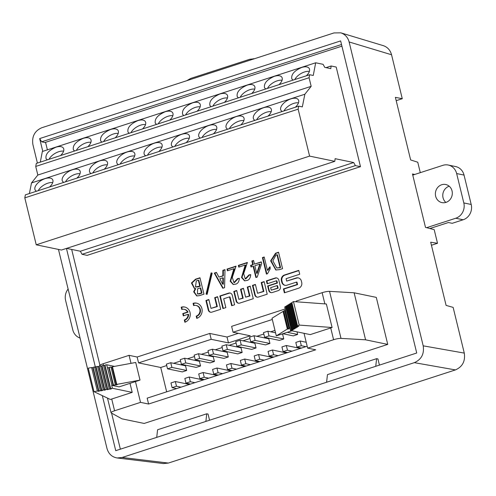 <?xml version="1.0" encoding="UTF-8"?>
<svg xmlns="http://www.w3.org/2000/svg" width="496" height="496" viewBox="0 0 496 496"><rect width="100%" height="100%" fill="white"/><g stroke="black" fill="none" stroke-linecap="round" stroke-linejoin="round"><path stroke-width="0.74" d="M299.714 274.245L298.766 270.363L284.437 275.013A4.607 4.204 -78.3 0 0 281.418 280.736L281.759 282.125A4.607 4.204 -78.3 0 0 284.909 285.312A4.607 4.204 -78.3 0 0 286.917 285.2L296.49 282.094L297.079 284.506L283.427 288.932L284.369 292.82L298.704 288.17A4.607 4.204 -78.3 0 0 301.717 282.447L301.376 281.052A4.607 4.204 -78.3 0 0 298.226 277.872A4.607 4.204 -78.3 0 0 296.224 277.983L286.645 281.089L286.056 278.678L299.714 274.245M280.395 286.564L278.833 280.172A3.249 2.964 -78.3 0 0 275.199 278.008L266.395 280.866L267.115 283.799L276.402 280.779L276.929 282.943L267.642 285.963L268.714 290.358A3.249 2.964 -78.3 0 0 272.347 292.522L278.268 290.6A3.249 2.964 -78.3 0 0 280.395 286.564M247.275 287.072L250.201 286.118L253.27 298.71L239.729 303.106A3.249 2.964 101.7 0 1 236.096 300.942L233.783 291.45L236.71 290.501L238.867 299.336L242.68 298.102L240.529 289.261L243.455 288.306L245.613 297.147L249.426 295.914L247.275 287.072L247.764 287.172L249.922 296.013L245.613 297.147M234.596 304.773L232.283 295.281A3.249 2.964 -78.3 0 0 228.65 293.117L219.84 295.976L222.909 308.562L225.841 307.613L223.684 298.772L229.512 296.881L231.669 305.722L234.596 304.773M196.205 316.132A5.518 5.041 -78.3 0 0 199.981 310.577A5.518 5.041 -78.3 0 0 196.044 305.462A5.518 5.041 -78.3 0 0 193.638 305.598L193.087 303.341A7.886 7.198 101.7 0 1 196.521 303.149A7.886 7.198 101.7 0 1 202.151 310.453A7.886 7.198 101.7 0 1 196.757 318.389L196.205 316.132L196.701 316.237L197.185 318.234M203.961 294.165L199.324 295.672L196.714 295.92L193.663 291.815L195.269 288.492L194.333 288.424L191.431 283.011L195.505 279.198L199.962 277.754L203.961 294.165M224.583 287.68L222.797 288.257L214.291 273.104L216.43 272.409L218.916 277.09L222.84 275.819L222.853 270.326L224.992 269.632L224.583 287.68M248.955 274.902L250.722 274.641C250.461 277.797 249.327 279.719 247.312 280.407L244.559 280.817L241.527 277.506L245.204 265.038L238.781 267.121L238.365 265.397L247.368 262.471L243.666 273.637L245.247 278.845L248.955 274.902L249.451 275.007L245.743 278.95L245.247 278.845M262.409 257.591L264.194 257.015L267.425 270.258L269.781 266.904L270.227 268.727L267.505 273.749L266.433 274.096L262.409 257.591L262.905 257.697L266.867 273.959M387.748 344.404L365.583 339.81L341.006 338.384A6.163 1.159 166.3 0 0 333.591 339.71L307.65 348.13L315.716 349.798L148.595 404.029L140.529 402.361L114.588 410.775A6.163 1.159 166.3 0 0 111.061 412.746A6.163 1.159 166.3 0 0 111.24 412.945L122.004 418.853L144.169 423.448L387.748 344.404L376.29 297.383L354.119 292.789L329.542 291.363A6.163 1.159 166.3 0 0 322.133 292.69L296.186 301.109L296.354 301.791M47.393 149.854L45.558 142.327L341.918 46.159M71.672 249.438L99.901 365.23M111.575 413.125L120.361 449.178M40.306 162.124L42.346 151.491L315.692 62.787L323.082 64.319L324.793 67.394L330.801 68.64L331.117 65.987L336.195 67.041L360.48 166.662L87.135 255.366L82.057 254.312L80.34 251.236L66.576 248.378M282.559 268.658L279.527 269.644L275.819 269.998L270.649 260.846L275.528 253.233L278.56 252.247L282.559 268.658M251.856 261.014L253.555 260.468L254.442 264.114L261.305 261.888L261.708 263.519L257.219 277.09L255.88 277.524L253.146 266.296L251.007 266.991L250.61 265.36L252.749 264.666L251.856 261.014L252.352 261.119L253.239 264.765L251.1 265.459L251.441 266.848M237.603 278.591L239.363 278.324C239.109 281.48 237.975 283.402 235.96 284.09L233.207 284.499L230.169 281.195L233.852 268.727L227.428 270.81L227.007 269.08L236.015 266.16L232.314 277.326L233.895 282.534L237.603 278.591L238.092 278.69L234.385 282.633L233.895 282.534M212.158 273.172L207.123 294.382L206.094 294.091L211.122 272.887L212.158 273.172M182.764 313.596L187.544 312.046A5.518 5.041 -78.3 0 0 184.159 309.318A5.518 5.041 -78.3 0 0 181.753 309.454L181.207 307.198A7.886 7.198 101.7 0 1 184.642 307.005A7.886 7.198 101.7 0 1 190.266 314.309A7.886 7.198 101.7 0 1 184.872 322.245L184.32 319.988A5.518 5.041 -78.3 0 0 188.096 314.303L183.315 315.853L182.764 313.596L183.26 313.695L183.749 315.71M214.681 297.643L217.614 296.695L220.683 309.287L211.873 312.145A3.249 2.964 101.7 0 1 208.239 309.981L205.927 300.489L208.853 299.534L211.011 308.382L216.839 306.491L214.681 297.643L215.177 297.749L217.329 306.59L211.011 308.382M261.212 282.546L264.139 281.598L267.208 294.19L258.404 297.048A3.249 2.964 101.7 0 1 254.77 294.884L252.452 285.386L255.384 284.437L257.542 293.279L263.37 291.388L261.212 282.546L261.702 282.652L263.86 291.493L257.542 293.279M420.298 172.664L417.756 162.223L410.645 159.941L395.386 97.346L402.268 98.704L391.555 54.758L349.122 41.962L423.2 345.836L464.281 353.096L453.139 307.384L446.102 305.406L430.702 242.222L437.509 243.282L431.439 245.247M45.651 142.705L41.676 141.806L39.668 138.576L42.78 151.348M341.515 44.51L41.676 141.806M102.337 395.647L115.748 450.672L416.721 353.009L340.64 40.914L39.668 138.576M66.445 248.422L95.393 367.158M383.265 45.638C387.512 47.083 390.278 50.121 391.555 54.758M396.199 100.676L402.268 98.704M349.122 41.962C347.845 37.324 345.08 34.28 340.833 32.841L333.963 32.934L41.763 127.751C34.67 130.894 31.719 136.505 32.903 144.578L37.411 163.066M58.46 249.42L106.981 448.452C108.562 453.896 111.966 457.07 117.174 457.969L122.14 457.479L414.34 362.657C421.433 359.513 424.384 353.908 423.2 345.836M122.14 457.479L168.373 463.066L455.421 369.917L414.34 362.657M168.373 463.066L163.407 463.562M464.281 353.096C465.465 361.169 462.514 366.773 455.421 369.917M375.745 366.302L376.613 358.67L327.459 374.623L326.591 382.255M376.613 358.67L377.927 358.943L379.428 365.106M414.737 174.468L412.48 173.972L425.5 227.379L434.192 229.648L437.509 243.282M205.877 421.426L206.745 413.794L157.592 429.747L156.724 437.379M206.745 413.794L208.053 414.067L209.56 420.23M254.231 58.807L249.786 59.26L190.687 78.442L186.688 80.724M269.911 343.474L268.764 338.774L253.983 335.711L249.612 337.125L250.759 341.831L265.54 344.894L269.911 343.474L255.13 340.411L253.983 335.711M200.545 365.986L199.398 361.28L184.624 358.217L180.253 359.637L181.4 364.337L196.18 367.4L200.545 365.986L185.771 362.917L184.624 358.217M264.635 337.33L268.999 335.91L267.859 331.21L263.488 332.624L264.635 337.33L279.409 340.392L283.78 338.973L282.633 334.273L281.784 334.093M256.035 347.975L254.888 343.275L240.114 340.213L235.743 341.626L236.89 346.332L251.664 349.395L256.035 347.975L241.261 344.912L240.114 340.213M228.29 356.984L227.143 352.278L212.369 349.215L207.998 350.629L209.145 355.334L223.919 358.397L228.29 356.984L213.516 353.915L212.369 349.215M274.976 330.417L270.711 331.799M263.829 334.031L256.835 336.3M249.959 338.532L242.966 340.802M236.084 343.034L229.096 345.303M222.214 347.535L215.221 349.804M208.339 352.036L201.351 354.305M194.469 356.537L187.476 358.806M180.6 361.038L173.606 363.308M166.724 365.546L160.735 367.486L138.57 362.892L211.203 339.32L209.771 333.442L137.138 357.015L129.065 355.341L103.125 363.76A6.163 1.159 166.3 0 0 99.603 365.726L99.684 366.054M166.668 391.828L160.735 367.486M242.166 352.476L241.019 347.777L226.238 344.714L221.873 346.127L223.014 350.833L237.795 353.896L242.166 352.476L227.385 349.413L226.238 344.714M214.421 361.485L213.274 356.779L198.493 353.716L194.128 355.136L195.275 359.836L210.05 362.898L214.421 361.485L199.64 358.416L198.493 353.716M186.676 370.487L185.529 365.781L170.754 362.719L166.383 364.138L167.53 368.838L182.305 371.901L186.676 370.487L171.895 367.418L170.754 362.719M282.894 333.734L293.285 335.891L297.65 334.471L297.017 331.855M111.718 399.02L132.203 392.373L112.412 388.269L110.695 388.591L111.526 388.759L110.434 389.112L107.731 389.137L108.562 389.31L107.471 389.664L106.249 389.41L104.768 389.682L105.605 389.856L104.507 390.209L103.286 389.955L101.81 390.228L102.641 390.402L101.544 390.755L98.847 390.78L99.677 390.947L98.58 391.307L97.365 391.053L93.998 391.673L110.354 399.466L111.718 399.02L114.588 410.775M140.529 402.361L135.464 381.579M131.018 363.339L129.065 355.341M130.002 383.346L132.203 392.373M211.203 339.32L228.445 342.891L250.294 335.804L233.052 332.227L231.62 326.349L285.206 308.965M233.052 332.227L272.31 319.492M307.185 346.227L147.163 398.152L148.595 404.029M365.583 339.81L354.119 292.789M330.727 327.955L310.248 334.602L290.458 330.497L293.192 329.809L291.977 329.555L292.677 329.121L294.599 328.941L293.378 328.687L296.007 328.067L294.785 327.819L297.408 327.199L296.193 326.945L296.893 326.511L298.815 326.331L297.594 326.077L299.193 325.085L332.091 327.509L330.727 327.955L333.591 339.71M307.65 348.13L304.042 333.312M138.57 362.892L137.138 357.015M209.771 333.442L227.013 337.013L238.371 333.331M227.013 337.013L228.445 342.891M223.014 350.833L227.385 349.413M195.275 359.836L199.64 358.416M209.145 355.334L213.516 353.915M259.718 359.222L258.571 354.516L254.2 355.936L255.347 360.635L259.718 359.222L264.25 360.158M255.347 360.635L259.879 361.578M258.571 354.516L272.645 357.436M167.53 368.838L171.895 367.418M231.973 368.224L230.826 363.518L226.455 364.938L227.602 369.638L231.973 368.224L236.505 369.16M227.602 369.638L232.134 370.58M230.826 363.518L244.9 366.439M204.228 377.227L203.081 372.521L198.71 373.941L199.857 378.64L204.228 377.227L208.76 378.169M199.857 378.64L204.395 379.583M203.081 372.521L217.155 375.441M190.352 381.728L189.205 377.022L184.841 378.442L185.988 383.148L190.352 381.728L194.891 382.67M185.988 383.148L190.52 384.084M189.205 377.022L203.286 379.942M245.842 363.723L244.695 359.017L240.331 360.437L241.471 365.137L245.842 363.723L250.381 364.659M241.471 365.137L246.01 366.079M244.695 359.017L258.769 361.937M273.587 354.721L272.44 350.015L268.069 351.435L269.216 356.134L273.587 354.721L278.12 355.657M269.216 356.134L273.755 357.077M272.44 350.015L286.514 352.935M301.332 345.712L300.185 341.012L295.814 342.432L296.961 347.132L301.332 345.712L305.865 346.654M296.961 347.132L301.5 348.074M300.185 341.012L306.218 342.265M287.258 332.32L297.65 334.471M236.89 346.332L241.261 344.912M267.859 331.21L275.559 332.804M268.999 335.91L283.78 338.973M297.594 326.077L291.865 302.566L293.465 301.574L326.362 303.998L332.091 327.509M290.458 330.497L289.769 327.676M289.602 327.639L284.723 306.987L285.541 306.478L291.27 329.989M289.887 328.172L288.901 328.073L288.04 328.606L289.05 328.817L287.339 329.046L276.303 335.873L291.933 330.801M285.448 310.589L289.695 328.24M285.398 310.608L284.605 310.44L288.901 328.073M284.605 310.44L283.743 310.973L288.04 328.606M283.861 311.476L287.959 329.17M283.662 311.538L283.036 311.414L287.339 329.046M283.036 311.414L272.006 318.24L276.303 335.873M296.893 326.511L291.164 303L290.458 303.434L296.193 326.945M291.164 303L291.995 303.174L297.724 326.684M293.465 301.574L299.193 325.085M285.541 306.478L286.366 306.652L292.101 330.162M292.677 329.121L286.942 305.61L286.242 306.044L291.977 329.555M286.942 305.61L287.773 305.784L293.508 329.294M294.078 328.253L288.35 304.742L287.649 305.176L293.378 328.687M288.35 304.742L289.18 304.916L294.909 328.426M295.486 327.379L289.757 303.868L289.05 304.308L294.785 327.819M289.757 303.868L290.588 304.042L296.317 327.552M181.4 364.337L185.771 362.917M111.693 385.33L119.133 386.874L140.008 380.103L116.758 384.4L117.385 384.524L116.287 384.884L113.46 385.008L114.247 385.169L113.156 385.522L111.693 385.33L112.412 388.269M114.514 366.383L106.677 364.758L111.978 385.28M106.677 364.758L104.96 365.081L110.695 388.591M105.065 365.49L104.706 365.608L110.434 389.112M104.706 365.608L103.478 365.354L109.213 388.864M103.478 365.354L102.002 365.626L107.731 389.137M102.102 366.036L101.742 366.153L107.471 389.664M101.742 366.153L100.521 365.899L106.249 389.41M100.521 365.899L99.039 366.172L104.768 389.682M99.138 366.581L98.778 366.699L104.507 390.209M98.778 366.699L97.557 366.445L103.286 389.955M97.557 366.445L96.075 366.718L101.81 390.228M96.174 367.133L95.815 367.245L101.544 390.755M95.815 367.245L94.593 366.997L100.328 390.507M94.593 366.997L93.112 367.269L98.847 390.78M93.211 367.679L92.851 367.796L98.58 391.307M92.851 367.796L91.63 367.542L97.365 391.053M91.63 367.542L88.263 368.162L93.998 391.673M116.758 384.4L112.462 366.767L135.712 362.471L140.008 380.103M112.536 367.071L111.991 367.251L116.287 384.884M111.991 367.251L110.98 367.04L115.277 384.673M110.98 367.04L109.157 367.375L113.46 385.008M109.256 367.765L108.86 367.896L113.156 385.522M108.86 367.896L107.682 367.648M250.759 341.831L255.13 340.411M218.097 372.725L216.95 368.02L212.586 369.439L213.733 374.139L218.097 372.725L222.636 373.662M213.733 374.139L218.265 375.081M216.95 368.02L231.024 370.94M176.483 386.229L175.336 381.529L170.965 382.943L172.112 387.649L176.483 386.229L181.015 387.171M172.112 387.649L176.65 388.585M175.336 381.529L189.41 384.443M287.457 350.213L286.316 345.514L281.945 346.933L283.092 351.633L287.457 350.213L291.995 351.156M283.092 351.633L287.624 352.575M286.316 345.514L300.39 348.434M306.348 75.795C309.25 72.906 310.205 70.444 309.219 68.411C307.948 66.662 305.455 66.334 301.742 67.437C294.246 70.736 290.947 74.58 291.853 78.982L293.099 80.092M251.732 93.515C254.634 90.632 255.589 88.17 254.609 86.137C253.332 84.382 250.84 84.06 247.126 85.157C239.63 88.455 236.332 92.306 237.243 96.701L238.483 97.817M279.037 84.655C281.939 81.766 282.9 79.31 281.914 77.277C280.643 75.522 278.151 75.2 274.431 76.297C266.935 79.596 263.643 83.446 264.548 87.842L265.794 88.951M169.812 120.1C172.713 117.211 173.668 114.756 172.682 112.722C171.411 110.968 168.919 110.645 165.205 111.743C157.709 115.041 154.411 118.891 155.316 123.287L156.562 124.397M224.428 102.374C227.329 99.491 228.284 97.03 227.298 94.996C226.027 93.248 223.535 92.919 219.821 94.017C212.319 97.321 209.027 101.165 209.932 105.567L211.178 106.677M197.117 111.24C200.018 108.351 200.979 105.89 199.993 103.856C198.722 102.108 196.224 101.779 192.51 102.883C185.014 106.181 181.722 110.025 182.627 114.427L183.873 115.537M142.501 128.96C145.402 126.077 146.363 123.616 145.378 121.582C144.107 119.827 141.608 119.505 137.894 120.602C130.398 123.901 127.106 127.751 128.011 132.147L129.258 133.263M115.196 137.82C118.098 134.937 119.052 132.475 118.073 130.442C116.796 128.693 114.303 128.365 110.589 129.462C103.094 132.761 99.795 136.611 100.707 141.013L101.947 142.123M87.891 146.686C90.787 143.797 91.748 141.335 90.762 139.302C89.491 137.553 86.998 137.225 83.285 138.328C75.783 141.627 72.49 145.471 73.396 149.873L74.642 150.982M315.692 62.787L313.261 75.466L309.659 74.722L36.307 163.42L35.731 166.439L309.076 77.736L311.172 86.335L37.826 175.038L35.731 166.439M60.58 155.546C63.482 152.656 64.443 150.201 63.457 148.168C62.18 146.413 59.687 146.091 55.974 147.188C48.478 150.486 45.179 154.337 46.091 158.732L47.331 159.842M295.331 107.248A10.162 5.146 -31.2 0 0 298.363 99.82A10.162 5.146 -31.2 0 0 288.939 99.653A10.162 5.146 -31.2 0 0 280.655 108.004A10.162 5.146 -31.2 0 0 280.965 110.341A10.162 5.146 -31.2 0 0 282.292 111.476M240.715 124.967A10.162 5.146 -31.2 0 0 243.747 117.546A10.162 5.146 -31.2 0 0 234.323 117.372A10.162 5.146 -31.2 0 0 226.04 125.73A10.162 5.146 -31.2 0 0 226.35 128.061A10.162 5.146 -31.2 0 0 227.676 129.202M268.026 116.107A10.162 5.146 -31.2 0 0 271.058 108.686A10.162 5.146 -31.2 0 0 261.628 108.512A10.162 5.146 -31.2 0 0 253.344 116.864A10.162 5.146 -31.2 0 0 253.661 119.201A10.162 5.146 -31.2 0 0 254.981 120.342M158.794 151.553A10.162 5.146 -31.2 0 0 161.826 144.131A10.162 5.146 -31.2 0 0 152.402 143.958A10.162 5.146 -31.2 0 0 144.119 152.309A10.162 5.146 -31.2 0 0 144.429 154.647A10.162 5.146 -31.2 0 0 145.756 155.781M213.41 133.827A10.162 5.146 -31.2 0 0 216.442 126.406A10.162 5.146 -31.2 0 0 207.012 126.238A10.162 5.146 -31.2 0 0 198.729 134.59A10.162 5.146 -31.2 0 0 199.045 136.921A10.162 5.146 -31.2 0 0 200.365 138.062M186.099 142.693A10.162 5.146 -31.2 0 0 189.131 135.265A10.162 5.146 -31.2 0 0 179.707 135.098A10.162 5.146 -31.2 0 0 171.424 143.449A10.162 5.146 -31.2 0 0 171.74 145.787A10.162 5.146 -31.2 0 0 173.061 146.921M131.49 160.413A10.162 5.146 -31.2 0 0 134.521 152.991A10.162 5.146 -31.2 0 0 125.091 152.818A10.162 5.146 -31.2 0 0 116.808 161.175A10.162 5.146 -31.2 0 0 117.124 163.506A10.162 5.146 -31.2 0 0 118.445 164.647M104.179 169.272A10.162 5.146 -31.2 0 0 107.21 161.851A10.162 5.146 -31.2 0 0 97.786 161.684A10.162 5.146 -31.2 0 0 89.503 170.035A10.162 5.146 -31.2 0 0 89.813 172.366A10.162 5.146 -31.2 0 0 91.14 173.507M76.874 178.138A10.162 5.146 -31.2 0 0 79.906 170.711A10.162 5.146 -31.2 0 0 70.475 170.543A10.162 5.146 -31.2 0 0 62.192 178.895A10.162 5.146 -31.2 0 0 62.508 181.232A10.162 5.146 -31.2 0 0 63.829 182.367M311.172 86.335L304.854 94.234L31.508 182.931L29.388 193.545M304.854 94.234L302.331 106.888L298.728 106.144L25.377 194.847L24.8 197.867L36.245 244.813L61.461 250.04L334.806 161.336L335.122 158.683L353.685 162.533L80.34 251.236M49.563 186.998A10.162 5.146 -31.2 0 0 52.595 179.577A10.162 5.146 -31.2 0 0 43.171 179.403A10.162 5.146 -31.2 0 0 34.887 187.755A10.162 5.146 -31.2 0 0 35.197 190.092A10.162 5.146 -31.2 0 0 36.524 191.227M360.48 166.662L355.403 165.608L82.057 254.312M355.403 165.608L353.685 162.533M334.806 161.336L309.591 156.11L36.245 244.813M309.591 156.11L298.146 109.163L24.8 197.867M298.728 106.144L298.146 109.163M31.508 182.931L37.826 175.038M309.076 77.736L309.659 74.722M331.117 65.987L326.002 67.648M283.991 110.924A10.162 5.146 148.8 0 1 298.487 102.852M309.386 71.418A10.162 5.146 -31.2 0 0 304.488 71.982A10.162 5.146 -31.2 0 0 294.798 79.54M229.375 128.65A10.162 5.146 148.8 0 1 243.871 120.571M254.77 89.137A10.162 5.146 -31.2 0 0 249.872 89.702A10.162 5.146 -31.2 0 0 240.182 97.266M256.68 119.79A10.162 5.146 148.8 0 1 271.182 111.712M282.075 80.278A10.162 5.146 -31.2 0 0 277.183 80.842A10.162 5.146 -31.2 0 0 267.487 88.406M120.144 164.095A10.162 5.146 148.8 0 1 134.645 156.017M145.539 124.583A10.162 5.146 -31.2 0 0 140.647 125.147A10.162 5.146 -31.2 0 0 130.95 132.711M92.839 172.955A10.162 5.146 148.8 0 1 107.334 164.883M118.234 133.449A10.162 5.146 -31.2 0 0 113.336 134.013A10.162 5.146 -31.2 0 0 103.645 141.571M65.528 181.815A10.162 5.146 148.8 0 1 80.03 173.743M90.923 142.309A10.162 5.146 -31.2 0 0 86.031 142.873A10.162 5.146 -31.2 0 0 76.334 150.431M174.759 146.37A10.162 5.146 148.8 0 1 189.255 138.297M200.155 106.863A10.162 5.146 -31.2 0 0 195.257 107.427A10.162 5.146 -31.2 0 0 185.566 114.985M202.064 137.51A10.162 5.146 148.8 0 1 216.566 129.437M227.459 98.003A10.162 5.146 -31.2 0 0 222.568 98.568A10.162 5.146 -31.2 0 0 212.877 106.125M147.448 155.236A10.162 5.146 148.8 0 1 161.95 147.157M172.85 115.723A10.162 5.146 -31.2 0 0 167.952 116.287A10.162 5.146 -31.2 0 0 158.261 123.851M38.223 190.681A10.162 5.146 148.8 0 1 52.719 182.602M63.618 151.168A10.162 5.146 -31.2 0 0 58.72 151.733A10.162 5.146 -31.2 0 0 49.03 159.297M278.616 252.489L276.018 253.332L271.126 260.76L276.067 270.041M276.954 254.739L275.974 255.056L272.862 260.828L276.799 268.014L280.066 267.499L276.954 254.739L277.444 254.839L280.556 267.604L276.799 268.014M280.066 267.499L280.556 267.604M267.425 270.258L267.914 270.357L270.277 267.003M264.256 257.257L262.905 257.697M254.442 264.114L261.367 262.13M253.611 260.71L252.352 261.119M252.749 264.666L253.239 264.765M250.61 265.36L251.1 265.459M253.146 266.296L253.636 266.395L256.314 277.382M256.686 273.327L259.836 264.126L260.326 264.225L257.182 273.426L256.686 273.327L254.839 265.744L259.836 264.126M245.204 265.038L245.7 265.143L241.974 277.4L244.807 280.86M250.709 274.821L249.451 275.007M238.365 265.397L238.855 265.496L239.215 266.984M247.43 262.719L238.855 265.496M233.852 268.727L234.341 268.826L230.621 281.083L233.449 284.543M239.351 278.504L238.092 278.69M227.007 269.08L227.497 269.185L227.862 270.667M236.071 266.402L227.497 269.185M214.291 273.104L214.78 273.209L223.163 288.139M222.853 270.326L223.343 270.425L223.336 275.919L218.916 277.09M224.986 269.898L223.343 270.425M222.84 275.819L223.336 275.919M222.84 284.103L222.84 277.785L223.336 277.89L223.336 284.202L222.661 284.158L223.336 284.202M222.84 277.785L219.809 278.771L222.661 284.158M216.547 272.633L214.78 273.209M206.094 294.091L207.136 294.345M211.612 273.023L206.584 294.196M195.269 288.492L195.759 288.598L194.153 291.809L196.962 295.963M200.018 277.996L195.994 279.304L191.952 282.987L194.581 288.467M198.357 280.24L196.304 280.91L195.474 286.973L199.783 286.099L198.357 280.24L198.846 280.345L200.272 286.198L197.954 286.948L195.474 286.973M199.783 286.099L200.272 286.198M200.229 287.922L197.637 288.759L197.445 293.979L201.469 293.006L200.229 287.922L200.719 288.021L201.959 293.111L199.28 293.979L197.445 293.979M201.469 293.006L201.959 293.111M184.159 309.318L184.655 309.423A5.518 5.041 101.7 0 1 188.034 312.145L187.544 312.046M184.884 307.061A7.886 7.198 -78.3 0 0 181.697 307.303L182.193 309.337M181.697 307.303L181.207 307.198M188.096 314.303L188.585 314.402A5.518 5.041 101.7 0 1 184.816 320.094L185.306 322.09M184.816 320.094L184.32 319.988M188.034 312.145L183.26 313.695M196.769 303.205A7.886 7.198 -78.3 0 0 193.583 303.447L194.079 305.48M193.583 303.447L193.087 303.341M196.044 305.462L196.534 305.567A5.518 5.041 101.7 0 1 200.477 310.676A5.518 5.041 101.7 0 1 196.701 316.237M208.915 299.782L206.417 300.588L208.729 310.081A3.249 2.964 -78.3 0 0 210.707 312.263M206.417 300.588L205.927 300.489M217.329 306.59L216.839 306.491M217.67 296.937L215.177 297.749M223.343 308.425L220.336 296.081L229.14 293.223A3.249 2.964 101.7 0 1 230.305 293.099M220.336 296.081L219.84 295.976M232.103 305.579L230.008 296.986L229.512 296.881M236.772 290.743L234.273 291.549L236.586 301.041A3.249 2.964 -78.3 0 0 238.564 303.223M234.273 291.549L233.783 291.45M243.517 288.554L241.019 289.36L243.176 298.201L238.867 299.336M243.176 298.201L242.68 298.102M241.019 289.36L240.529 289.261M249.922 296.013L249.426 295.914M250.263 286.366L247.764 287.172M255.44 284.679L252.948 285.491L255.26 294.984A3.249 2.964 -78.3 0 0 257.238 297.166M252.948 285.491L252.452 285.386M263.86 291.493L263.37 291.388M264.201 281.84L261.702 282.652M277.035 285.603L277.524 285.702L278.138 288.207L277.642 288.108L277.035 285.603L270.642 287.674L271.256 290.179L277.642 288.108M278.138 288.207L271.256 290.179M267.549 283.656L266.891 280.972L275.695 278.113A3.249 2.964 101.7 0 1 276.861 277.989M266.891 280.972L266.395 280.866M271.182 292.64A3.249 2.964 101.7 0 1 269.204 290.458L268.131 286.062L277.425 283.049L276.898 280.885L276.402 280.779M277.425 283.049L276.929 282.943M268.131 286.062L267.642 285.963M285.157 285.355A4.607 4.204 101.7 0 1 282.255 282.23L281.914 280.835A4.607 4.204 101.7 0 1 284.927 275.113L298.828 270.605M284.803 292.683L283.917 289.038L297.575 284.605L296.986 282.193L296.49 282.094M297.575 284.605L297.079 284.506M283.917 289.038L283.427 288.932M286.645 281.089L296.713 278.089A4.607 4.204 101.7 0 1 298.474 277.927M463.81 202.938L456.649 173.55L464.039 175.082L471.2 204.47L463.81 202.938A12.319 11.247 101.7 0 1 455.756 218.24L426.653 227.683M455.756 218.24L463.14 219.771A12.319 11.247 -78.3 0 0 471.2 204.47M463.14 219.771L452.222 223.312L448.403 222.524L429.896 228.526M464.039 175.082A12.319 11.247 -78.3 0 0 455.613 166.563L448.229 165.032A12.319 11.247 101.7 0 1 456.649 173.55M445.861 202.418A9.238 8.432 101.7 0 1 442.978 193.378A9.238 8.432 101.7 0 1 449.215 186.236M412.753 175.107L442.86 165.342A12.319 11.247 101.7 0 1 448.229 165.032M452.036 190.904A9.238 8.432 101.7 0 1 441.967 202.61A9.238 8.432 101.7 0 1 435.587 191.847A9.238 8.432 101.7 0 1 445.724 184.512A9.238 8.432 101.7 0 1 452.036 190.904M80.067 338.049A12.319 11.247 101.7 0 1 72.769 329.834L65.608 300.446A12.319 11.247 101.7 0 1 68.119 289.044M103.515 365.36L103.125 363.76M341.006 338.384L329.542 291.363M324.861 303.893L322.133 292.69M275.528 253.233L276.018 253.332M279.081 267.821L279.577 267.921M195.505 279.198L195.994 279.304M197.464 286.849L197.954 286.948M198.791 293.874L199.28 293.979M208.729 310.081L208.239 309.981M229.14 293.223L228.65 293.117M236.586 301.041L236.096 300.942M255.26 294.984L254.77 294.884M275.695 278.113L275.199 278.008M269.204 290.458L268.714 290.358M284.927 275.113L284.437 275.013M281.914 280.835L281.418 280.736M282.255 282.23L281.759 282.125M296.713 278.089L296.224 277.983M383.315 45.657L340.882 32.854M163.457 463.568L117.223 457.975M253.413 58.745L254.305 58.782M111.061 412.746L107.496 398.102"/></g></svg>
